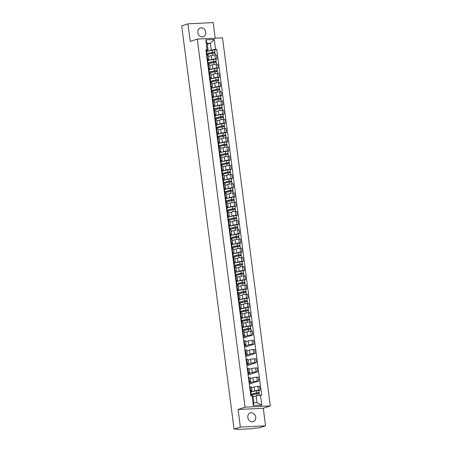 <?xml version="1.0" encoding="UTF-8"?>
<svg xmlns="http://www.w3.org/2000/svg" width="452" height="452" viewBox="0 0 452 452"><rect width="100%" height="100%" fill="white"/><g stroke="black" fill="none" stroke-linecap="round" stroke-linejoin="round"><path stroke-width="0.68" d="M197.829 32.555A4.678 3.898 71.7 0 0 203.236 36.804A4.678 3.898 71.7 0 0 205.7 32.171A4.678 3.898 71.7 0 0 200.298 27.922A4.678 3.898 71.7 0 0 197.829 32.555M247.826 417.495A4.678 3.898 71.7 0 0 253.233 421.744A4.678 3.898 71.7 0 0 255.696 417.111A4.678 3.898 71.7 0 0 250.295 412.862A4.678 3.898 71.7 0 0 247.826 417.495M215.22 38.217L213.191 22.6L187.964 23.832L181.698 25.905L234.068 429.134L240.334 427.067L265.561 425.835L263.279 408.246L270.302 405.924L222.497 37.861L197.27 39.092L245.074 407.162L238.051 409.484L240.334 427.067M265.561 425.835L259.301 427.903L254.832 428.123L252.216 428.705L237.938 429.4L237.334 428.976M187.964 23.832L190.247 41.414L197.27 39.092M237.526 428.965L234.068 429.134M251.662 391.867L254.696 390.867A2.757 0.345 -7.4 0 1 258.465 390.274L260.002 390.2L259.499 386.302L257.962 386.381A2.757 0.345 172.6 0 0 254.188 386.968L251.6 387.827M251.984 390.777L251.476 386.884A2.757 0.345 172.6 0 0 250.188 386.759L250.696 390.652A2.757 0.345 -7.4 0 1 251.984 390.777A2.757 0.345 -7.4 0 1 251.566 391.02L250.713 391.302M250.696 390.652L250.165 390.681M258.894 390.562L260.002 390.2M250.188 386.759L249.662 386.782M249.182 383.087L253.499 381.663A2.757 0.345 -7.4 0 1 257.267 381.07L258.81 380.991L258.301 377.098L256.764 377.177A2.757 0.345 172.6 0 0 252.996 377.765L250.402 378.623M248.973 381.477L249.498 381.448A2.757 0.345 -7.4 0 1 250.787 381.573A2.757 0.345 -7.4 0 1 250.374 381.816L249.069 382.245M249.318 384.132L258.81 380.991M250.787 381.573L250.278 377.68A2.757 0.345 172.6 0 0 248.995 377.556L248.464 377.578M247.984 373.883L252.306 372.454A2.757 0.345 -7.4 0 1 256.075 371.866L257.612 371.787L257.109 367.894L255.566 367.968A2.757 0.345 172.6 0 0 251.798 368.561L249.21 369.42M247.775 372.267L248.306 372.245A2.757 0.345 -7.4 0 1 249.589 372.369A2.757 0.345 -7.4 0 1 249.176 372.612L247.877 373.041M248.12 374.928L257.612 371.787M249.589 372.369L249.086 368.47A2.757 0.345 172.6 0 0 247.798 368.352L247.272 368.374M246.792 364.679L251.109 363.25A2.757 0.345 -7.4 0 1 254.877 362.662L256.42 362.583L255.911 358.69L254.374 358.764A2.757 0.345 172.6 0 0 250.606 359.357L248.012 360.216M246.583 363.063L247.108 363.041A2.757 0.345 -7.4 0 1 248.397 363.165A2.757 0.345 -7.4 0 1 247.978 363.402L246.679 363.837M246.928 365.724L256.42 362.583M248.397 363.165L247.888 359.267A2.757 0.345 172.6 0 0 246.6 359.142L246.074 359.171M245.594 355.475L249.916 354.046A2.757 0.345 -7.4 0 1 253.685 353.453L255.222 353.379L254.719 349.486L253.176 349.56A2.757 0.345 172.6 0 0 249.408 350.153L246.815 351.012M245.385 353.859L245.911 353.837A2.757 0.345 -7.4 0 1 247.199 353.956A2.757 0.345 -7.4 0 1 246.786 354.198L245.487 354.628M245.73 356.521L255.222 353.379M247.199 353.956L246.696 350.063A2.757 0.345 172.6 0 0 245.408 349.938L244.882 349.967M244.402 346.272L248.719 344.842A2.757 0.345 -7.4 0 1 252.487 344.249L254.03 344.175L253.521 340.283L251.984 340.356A2.757 0.345 172.6 0 0 248.21 340.949L245.622 341.808M244.187 344.656L244.718 344.627A2.757 0.345 -7.4 0 1 246.007 344.752A2.757 0.345 -7.4 0 1 245.589 344.995L244.289 345.424M244.538 347.317L254.03 344.175M246.007 344.752L245.498 340.859A2.757 0.345 172.6 0 0 244.21 340.735L243.684 340.763M243.204 337.068L247.521 335.638A2.757 0.345 -7.4 0 1 251.295 335.045L252.832 334.972L252.323 331.079L250.787 331.152A2.757 0.345 172.6 0 0 247.018 331.745L244.69 332.514M242.995 335.452L243.521 335.424A2.757 0.345 -7.4 0 1 244.809 335.548A2.757 0.345 -7.4 0 1 244.396 335.791L243.097 336.22M243.34 338.107L252.832 334.972M244.809 335.548L244.306 331.655A2.757 0.345 172.6 0 0 243.018 331.531L242.487 331.559M243.295 327.434L246.329 326.434A2.757 0.345 -7.4 0 1 250.097 325.841L251.634 325.768L251.131 321.869L249.589 321.948A2.757 0.345 172.6 0 0 245.82 322.542L243.232 323.395M241.797 326.248L242.328 326.22A2.757 0.345 -7.4 0 1 243.611 326.344A2.757 0.345 -7.4 0 1 243.199 326.587L241.899 327.016M250.527 326.129L251.634 325.768M243.611 326.344L243.108 322.451A2.757 0.345 172.6 0 0 241.82 322.327L241.295 322.349M242.097 318.231L245.131 317.231A2.757 0.345 -7.4 0 1 248.899 316.637L250.442 316.564L249.933 312.665L248.397 312.744A2.757 0.345 172.6 0 0 244.628 313.332L242.035 314.191M240.605 317.044L241.131 317.016A2.757 0.345 -7.4 0 1 242.419 317.14A2.757 0.345 -7.4 0 1 242.006 317.383L241.153 317.666M249.334 316.925L250.442 316.564M242.419 317.14L241.91 313.247A2.757 0.345 172.6 0 0 240.628 313.123L240.097 313.146M240.899 309.027L243.939 308.027A2.757 0.345 -7.4 0 1 247.707 307.433L249.244 307.354L248.741 303.462L247.199 303.535A2.757 0.345 172.6 0 0 243.43 304.128L240.843 304.987M239.407 307.835L239.933 307.812A2.757 0.345 -7.4 0 1 241.221 307.936A2.757 0.345 -7.4 0 1 240.809 308.179L239.955 308.456M248.137 307.722L249.244 307.354M241.221 307.936L240.718 304.043A2.757 0.345 172.6 0 0 239.43 303.919L238.905 303.942M239.707 299.823L242.741 298.817A2.757 0.345 -7.4 0 1 246.509 298.23L248.052 298.151L247.543 294.258L246.007 294.331A2.757 0.345 172.6 0 0 242.238 294.924L239.645 295.783M238.215 298.631L238.741 298.608A2.757 0.345 -7.4 0 1 240.029 298.732A2.757 0.345 -7.4 0 1 239.611 298.97L238.763 299.252M246.945 298.518L248.052 298.151M240.029 298.732L239.52 294.834A2.757 0.345 172.6 0 0 238.232 294.715L237.707 294.738M238.509 290.619L241.543 289.613A2.757 0.345 -7.4 0 1 245.317 289.02L246.854 288.947L246.346 285.054L244.809 285.127A2.757 0.345 172.6 0 0 241.04 285.72L238.712 286.489M237.017 289.427L237.543 289.404A2.757 0.345 -7.4 0 1 238.831 289.529A2.757 0.345 -7.4 0 1 238.419 289.766L237.566 290.048M245.747 289.314L246.854 288.947M238.831 289.529L238.328 285.63A2.757 0.345 172.6 0 0 237.04 285.506L236.509 285.534M237.317 281.415L240.351 280.409A2.757 0.345 -7.4 0 1 244.12 279.816L245.656 279.743L245.153 275.85L243.617 275.923A2.757 0.345 172.6 0 0 239.842 276.517L237.255 277.375M235.82 280.223L236.351 280.195A2.757 0.345 -7.4 0 1 237.639 280.319A2.757 0.345 -7.4 0 1 237.221 280.562L236.368 280.845M244.549 280.11L245.656 279.743M237.639 280.319L237.13 276.426A2.757 0.345 172.6 0 0 235.842 276.302L235.317 276.33M236.119 272.211L239.153 271.206A2.757 0.345 -7.4 0 1 242.922 270.612L244.464 270.539L243.956 266.646L242.419 266.72A2.757 0.345 172.6 0 0 238.65 267.313L236.057 268.166M234.628 271.019L235.153 270.991A2.757 0.345 -7.4 0 1 236.441 271.115A2.757 0.345 -7.4 0 1 236.029 271.358L235.176 271.641M243.357 270.906L244.464 270.539M236.441 271.115L235.933 267.222A2.757 0.345 172.6 0 0 234.65 267.098L234.119 267.126M234.921 263.007L237.961 262.002A2.757 0.345 -7.4 0 1 241.73 261.409L243.266 261.335L242.764 257.437L241.221 257.516A2.757 0.345 172.6 0 0 237.453 258.109L234.865 258.962M233.43 261.815L233.961 261.787A2.757 0.345 -7.4 0 1 235.243 261.911A2.757 0.345 -7.4 0 1 234.831 262.154L233.978 262.437M242.159 261.702L243.266 261.335M235.243 261.911L234.741 258.019A2.757 0.345 172.6 0 0 233.452 257.894L232.927 257.922M233.729 253.798L236.763 252.798A2.757 0.345 -7.4 0 1 240.532 252.205L242.074 252.131L241.566 248.233L240.029 248.312A2.757 0.345 172.6 0 0 236.26 248.905L233.667 249.758M232.238 252.611L232.763 252.583A2.757 0.345 -7.4 0 1 234.051 252.708A2.757 0.345 -7.4 0 1 233.633 252.95L232.786 253.233M240.967 252.493L242.074 252.131M234.051 252.708L233.543 248.815A2.757 0.345 172.6 0 0 232.255 248.69L231.729 248.713M232.531 244.594L235.571 243.594A2.757 0.345 -7.4 0 1 239.34 243.001L240.876 242.922L240.374 239.029L238.831 239.108A2.757 0.345 172.6 0 0 235.063 239.696L232.469 240.554M231.04 243.408L231.565 243.379A2.757 0.345 -7.4 0 1 232.853 243.504A2.757 0.345 -7.4 0 1 232.441 243.747L231.588 244.029M239.769 243.289L240.876 242.922M232.853 243.504L232.351 239.611A2.757 0.345 172.6 0 0 231.062 239.487L230.531 239.509M231.339 235.39L234.373 234.385A2.757 0.345 -7.4 0 1 238.142 233.797L239.679 233.718L239.176 229.825L237.639 229.898A2.757 0.345 172.6 0 0 233.865 230.492L231.543 231.26M229.842 234.198L230.373 234.176A2.757 0.345 -7.4 0 1 231.661 234.3A2.757 0.345 -7.4 0 1 231.243 234.543L230.39 234.82M238.577 234.085L239.679 233.718M231.661 234.3L231.153 230.401A2.757 0.345 172.6 0 0 229.865 230.283L229.339 230.305M230.141 226.186L233.175 225.181A2.757 0.345 -7.4 0 1 236.95 224.593L238.486 224.514L237.978 220.621L236.441 220.695A2.757 0.345 172.6 0 0 232.673 221.288L230.079 222.147M228.65 224.994L229.175 224.972A2.757 0.345 -7.4 0 1 230.463 225.096A2.757 0.345 -7.4 0 1 230.051 225.333L229.198 225.616M237.379 224.881L238.486 224.514M230.463 225.096L229.955 221.197A2.757 0.345 172.6 0 0 228.672 221.073L228.141 221.101M228.949 216.983L231.983 215.977A2.757 0.345 -7.4 0 1 235.752 215.384L237.289 215.31L236.786 211.417L235.243 211.491A2.757 0.345 172.6 0 0 231.475 212.084L228.887 212.943M227.452 215.79L227.983 215.768A2.757 0.345 -7.4 0 1 229.266 215.886A2.757 0.345 -7.4 0 1 228.853 216.129L228 216.412M236.181 215.677L237.289 215.31M229.266 215.886L228.763 211.994A2.757 0.345 172.6 0 0 227.475 211.869L226.949 211.898M227.751 207.779L230.786 206.773A2.757 0.345 -7.4 0 1 234.554 206.18L236.097 206.106L235.588 202.213L234.051 202.287A2.757 0.345 172.6 0 0 230.283 202.88L227.689 203.739M226.26 206.587L226.785 206.558A2.757 0.345 -7.4 0 1 228.074 206.683A2.757 0.345 -7.4 0 1 227.655 206.926L226.808 207.208M234.989 206.474L236.097 206.106M228.074 206.683L227.565 202.79A2.757 0.345 172.6 0 0 226.277 202.665L225.751 202.694M226.554 198.575L229.593 197.569A2.757 0.345 -7.4 0 1 233.362 196.976L234.899 196.902L234.396 193.01L232.853 193.083A2.757 0.345 172.6 0 0 229.085 193.676L226.492 194.529M225.062 197.383L225.588 197.355A2.757 0.345 -7.4 0 1 226.876 197.479A2.757 0.345 -7.4 0 1 226.463 197.722L225.61 198.004M233.791 197.27L234.899 196.902M226.876 197.479L226.373 193.586A2.757 0.345 172.6 0 0 225.085 193.462L224.559 193.49M225.362 189.371L228.396 188.365A2.757 0.345 -7.4 0 1 232.164 187.772L233.707 187.699L233.198 183.8L231.661 183.879A2.757 0.345 172.6 0 0 227.893 184.472L225.299 185.326M223.864 188.179L224.395 188.151A2.757 0.345 -7.4 0 1 225.684 188.275A2.757 0.345 -7.4 0 1 225.265 188.518L224.418 188.8M232.599 188.066L233.707 187.699M225.684 188.275L225.175 184.382A2.757 0.345 172.6 0 0 223.887 184.258L223.361 184.28M224.164 180.162L227.198 179.161A2.757 0.345 -7.4 0 1 230.972 178.568L232.509 178.495L232 174.596L230.463 174.675A2.757 0.345 172.6 0 0 226.695 175.263L224.367 176.037M222.672 178.975L223.198 178.947A2.757 0.345 -7.4 0 1 224.486 179.071A2.757 0.345 -7.4 0 1 224.073 179.314L223.22 179.597M231.401 178.856L232.509 178.495M224.486 179.071L223.983 175.178A2.757 0.345 172.6 0 0 222.695 175.054L222.164 175.077M222.972 170.958L226.006 169.958A2.757 0.345 -7.4 0 1 229.774 169.364L231.311 169.285L230.808 165.392L229.266 165.466A2.757 0.345 172.6 0 0 225.497 166.059L222.909 166.918M221.474 169.766L222.005 169.743A2.757 0.345 -7.4 0 1 223.288 169.867A2.757 0.345 -7.4 0 1 222.876 170.11L222.022 170.387M230.204 169.653L231.311 169.285M223.288 169.867L222.785 165.974A2.757 0.345 172.6 0 0 221.497 165.85L220.971 165.873M221.774 161.754L224.808 160.748A2.757 0.345 -7.4 0 1 228.576 160.161L230.119 160.081L229.61 156.189L228.074 156.262A2.757 0.345 172.6 0 0 224.305 156.855L221.712 157.714M220.282 160.562L220.808 160.539A2.757 0.345 -7.4 0 1 222.096 160.663A2.757 0.345 -7.4 0 1 221.683 160.901L220.83 161.183M229.011 160.449L230.119 160.081M222.096 160.663L221.587 156.765A2.757 0.345 172.6 0 0 220.305 156.646L219.774 156.669M220.576 152.55L223.616 151.544A2.757 0.345 -7.4 0 1 227.384 150.951L228.921 150.878L228.418 146.985L226.876 147.058A2.757 0.345 172.6 0 0 223.107 147.651L220.519 148.51M219.084 151.358L219.61 151.335A2.757 0.345 -7.4 0 1 220.898 151.46A2.757 0.345 -7.4 0 1 220.486 151.697L219.632 151.979M227.814 151.245L228.921 150.878M220.898 151.46L220.395 147.561A2.757 0.345 172.6 0 0 219.107 147.437L218.582 147.465M219.384 143.346L222.418 142.34A2.757 0.345 -7.4 0 1 226.186 141.747L227.729 141.674L227.22 137.781L225.684 137.854A2.757 0.345 172.6 0 0 221.915 138.448L219.322 139.306M217.892 142.154L218.418 142.131A2.757 0.345 -7.4 0 1 219.706 142.25A2.757 0.345 -7.4 0 1 219.288 142.493L218.44 142.775M226.621 142.041L227.729 141.674M219.706 142.25L219.197 138.357A2.757 0.345 172.6 0 0 217.909 138.233L217.384 138.261M218.186 134.142L221.22 133.137A2.757 0.345 -7.4 0 1 224.994 132.543L226.531 132.47L226.023 128.577L224.486 128.65A2.757 0.345 172.6 0 0 220.717 129.244L218.389 130.012M216.694 132.95L217.22 132.922A2.757 0.345 -7.4 0 1 218.508 133.046A2.757 0.345 -7.4 0 1 218.096 133.289L217.242 133.572M225.424 132.837L226.531 132.47M218.508 133.046L218.005 129.153A2.757 0.345 172.6 0 0 216.717 129.029L216.186 129.057M216.994 124.938L220.028 123.933A2.757 0.345 -7.4 0 1 223.796 123.34L225.333 123.266L224.83 119.373L223.294 119.447A2.757 0.345 172.6 0 0 219.519 120.04L217.197 120.808M215.497 123.746L216.028 123.718A2.757 0.345 -7.4 0 1 217.316 123.842A2.757 0.345 -7.4 0 1 216.898 124.085L216.045 124.368M224.226 123.633L225.333 123.266M217.316 123.842L216.807 119.95A2.757 0.345 172.6 0 0 215.519 119.825L214.994 119.853M215.796 115.729L218.83 114.729A2.757 0.345 -7.4 0 1 222.599 114.136L224.141 114.062L223.633 110.164L222.096 110.243A2.757 0.345 172.6 0 0 218.327 110.836L215.734 111.689M214.304 114.542L214.83 114.514A2.757 0.345 -7.4 0 1 216.118 114.638A2.757 0.345 -7.4 0 1 215.706 114.881L214.853 115.164M223.034 114.424L224.141 114.062M216.118 114.638L215.61 110.746A2.757 0.345 172.6 0 0 214.327 110.621L213.796 110.644M214.604 106.525L217.638 105.525A2.757 0.345 -7.4 0 1 221.407 104.932L222.943 104.858L222.44 100.96L220.898 101.039A2.757 0.345 172.6 0 0 217.129 101.627L214.542 102.485M213.107 105.339L213.638 105.31A2.757 0.345 -7.4 0 1 214.92 105.435A2.757 0.345 -7.4 0 1 214.508 105.678L213.655 105.96M221.836 105.22L222.943 104.858M214.92 105.435L214.417 101.542A2.757 0.345 172.6 0 0 213.129 101.417L212.604 101.44M213.406 97.321L216.44 96.321A2.757 0.345 -7.4 0 1 220.209 95.728L221.751 95.649L221.243 91.756L219.706 91.829A2.757 0.345 172.6 0 0 215.937 92.423L213.344 93.281M211.915 96.129L212.44 96.106A2.757 0.345 -7.4 0 1 213.728 96.231A2.757 0.345 -7.4 0 1 213.31 96.474L212.463 96.751M220.644 96.016L221.751 95.649M213.728 96.231L213.22 92.338A2.757 0.345 172.6 0 0 211.931 92.214L211.406 92.236M212.208 88.117L215.248 87.112A2.757 0.345 -7.4 0 1 219.017 86.524L220.553 86.445L220.051 82.552L218.508 82.626A2.757 0.345 172.6 0 0 214.74 83.219L212.146 84.078M210.717 86.925L211.242 86.903A2.757 0.345 -7.4 0 1 212.53 87.027A2.757 0.345 -7.4 0 1 212.118 87.264L211.265 87.547M219.446 86.812L220.553 86.445M212.53 87.027L212.028 83.128A2.757 0.345 172.6 0 0 210.739 83.004L210.208 83.032M211.016 78.914L214.05 77.908A2.757 0.345 -7.4 0 1 217.819 77.315L219.356 77.241L218.853 73.348L217.316 73.422A2.757 0.345 172.6 0 0 213.542 74.015L211.22 74.783M209.519 77.721L210.05 77.699A2.757 0.345 -7.4 0 1 211.338 77.817A2.757 0.345 -7.4 0 1 210.92 78.06L210.073 78.343M218.254 77.608L219.356 77.241M211.338 77.817L210.83 73.925A2.757 0.345 172.6 0 0 209.542 73.8L209.016 73.829M209.818 69.71L212.852 68.704A2.757 0.345 -7.4 0 1 216.627 68.111L218.163 68.037L217.655 64.144L216.118 64.218A2.757 0.345 172.6 0 0 212.35 64.811L209.756 65.67M208.327 68.518L208.852 68.489A2.757 0.345 -7.4 0 1 210.14 68.614A2.757 0.345 -7.4 0 1 209.728 68.857L208.875 69.139M217.056 68.405L218.163 68.037M210.14 68.614L209.638 64.721A2.757 0.345 172.6 0 0 208.349 64.596L207.818 64.625M208.626 60.506L211.66 59.5A2.757 0.345 -7.4 0 1 215.429 58.907L216.966 58.833L216.463 54.941L214.92 55.014A2.757 0.345 172.6 0 0 211.152 55.607L208.564 56.46M207.129 59.314L207.66 59.285A2.757 0.345 -7.4 0 1 208.943 59.41A2.757 0.345 -7.4 0 1 208.53 59.653L207.677 59.935M215.858 59.201L216.966 58.833M208.943 59.41L208.44 55.517A2.757 0.345 172.6 0 0 207.152 55.393L206.626 55.421M256.143 395.924L260.482 395.246L261.77 405.156L253.295 405.568L252.007 395.658L253.013 396.076L253.894 402.862L257.024 402.709L256.143 395.924L253.12 396.924M207.321 44.256L210.338 43.262L207.208 43.415L208.089 50.2L205.897 49.833L250.82 395.715L252.007 395.658M207.084 49.776L205.796 39.866L214.276 39.448L215.564 49.364L211.22 50.048L210.338 43.262L214.276 39.448M260.482 395.246L261.668 395.184L216.745 49.308L215.564 49.364M270.302 405.924L245.074 407.162M263.279 408.246L238.051 409.484M207.428 51.302L211.22 50.048M208.089 50.2L206.485 50.731M214.666 49.997L216.745 49.308M261.77 405.156L257.024 402.709M253.295 405.568L253.894 402.862M207.208 43.415L205.796 39.866M250.51 393.319L250.945 393.054L250.464 392.974M250.606 390.991L250.188 390.856M251.013 394.121L250.594 393.98M251.222 395.201L256.804 393.839L259.295 393.652L259.527 395.393M251.114 394.347A2.819 0.35 -7.4 0 1 251.594 394.212L257.199 392.839L258.397 392.748L258.391 393.596M251.092 394.2L256.674 392.833L259.165 392.647L259.047 393.585M250.815 392.076L256.397 390.709L258.894 390.528L259.165 392.647M258.273 392.715L258.945 392.782M240.944 319.683L241.379 319.417L240.905 319.338M241.04 317.355L240.628 317.214M241.447 320.485L241.035 320.344M239.752 310.479L240.181 310.208L239.707 310.134M239.848 308.151L239.43 308.01M240.249 311.275L239.837 311.14M238.554 301.275L238.989 301.004L238.509 300.93M238.65 298.947L238.238 298.806M239.057 302.072L238.639 301.936M237.362 292.071L237.792 291.8L237.317 291.726M237.453 289.743L237.04 289.602M237.859 292.868L237.447 292.732M236.164 282.867L236.599 282.596L236.119 282.523M236.26 280.539L235.842 280.398M236.667 283.664L236.249 283.523M234.967 273.658L235.402 273.392L234.927 273.319M235.063 271.33L234.65 271.194M235.469 274.46L235.057 274.319M233.774 264.454L234.209 264.188L233.729 264.115M233.87 262.126L233.452 261.99M234.272 265.256L233.859 265.115M232.577 255.25L233.012 254.984L232.531 254.905M232.673 252.922L232.26 252.787M233.079 256.052L232.661 255.911M231.384 246.046L231.814 245.775L231.339 245.702M231.475 243.718L231.062 243.577M231.882 246.848L231.469 246.707M230.187 236.842L230.622 236.571L230.141 236.498M230.283 234.515L229.865 234.373M230.689 237.639L230.271 237.503M228.994 227.638L229.424 227.367L228.949 227.294M229.085 225.311L228.672 225.169M229.492 228.435L229.079 228.3M227.797 218.435L228.232 218.163L227.751 218.09M227.893 216.107L227.475 215.966M228.3 219.231L227.881 219.096M226.599 209.231L227.034 208.96L226.554 208.886M226.695 206.903L226.282 206.762M227.102 210.027L226.689 209.886M225.407 200.021L225.836 199.756L225.362 199.682M225.503 197.693L225.085 197.558M225.904 200.824L225.492 200.682M224.209 190.817L224.644 190.552L224.164 190.478M224.305 188.49L223.887 188.354M224.712 191.62L224.294 191.478M223.017 181.614L223.446 181.348L222.972 181.269M223.107 179.286L222.695 179.145M223.514 182.416L223.102 182.275M221.819 172.41L222.254 172.139L221.774 172.065M221.915 170.082L221.497 169.941M222.322 173.206L221.904 173.071M220.621 163.206L221.056 162.935L220.582 162.861M220.717 160.878L220.305 160.737M221.124 164.003L220.712 163.867M219.429 154.002L219.858 153.731L219.384 153.657M219.525 151.674L219.107 151.533M219.926 154.799L219.514 154.663M218.231 144.798L218.666 144.527L218.186 144.454M218.327 142.47L217.915 142.329M218.734 145.595L218.316 145.454M217.039 135.589L217.468 135.323L216.994 135.25M217.129 133.261L216.717 133.125M217.536 136.391L217.124 136.25M215.841 126.385L216.276 126.119L215.796 126.046M215.937 124.057L215.519 123.921M216.344 127.187L215.926 127.046M214.643 117.181L215.079 116.915L214.604 116.842M214.74 114.853L214.327 114.718M215.146 117.983L214.734 117.842M213.451 107.977L213.886 107.712L213.406 107.632M213.547 105.649L213.129 105.508M213.954 108.779L213.536 108.638M212.254 98.773L212.689 98.502L212.208 98.429M212.35 96.445L211.937 96.304M212.756 99.57L212.338 99.434M211.061 89.569L211.491 89.298L211.016 89.225M211.152 87.242L210.739 87.1M211.559 90.366L211.146 90.23M209.864 80.366L210.299 80.094L209.818 80.021M209.96 78.038L209.542 77.897M210.366 81.162L209.948 81.027M208.671 71.162L209.101 70.891L208.626 70.817M208.762 68.834L208.349 68.693M209.169 71.958L208.756 71.817M242.402 330.892A3.599 0.446 -7.4 0 1 242.831 330.779L248.436 329.406L250.928 329.22L251.176 331.13M242.464 330.028L242.492 330.248A2.819 0.35 -7.4 0 1 242.328 330.158A2.819 0.35 -7.4 0 1 243.227 329.779L248.826 328.406L250.024 328.316L250.018 329.169M242.272 329.887A3.599 0.446 -7.4 0 1 242.701 329.774L248.301 328.401L250.798 328.22L250.679 329.152M241.995 327.762A3.599 0.446 -7.4 0 1 242.425 327.649L248.029 326.276L250.521 326.095L250.798 328.22M249.905 328.282L250.572 328.35M241.662 321.564L247.238 320.202L249.736 320.016L249.984 321.926M241.549 320.711A2.819 0.35 -7.4 0 1 242.029 320.575L247.634 319.202L248.832 319.112L248.826 319.959M241.526 320.564L247.108 319.197L249.606 319.01L249.481 319.948M241.255 318.44L246.832 317.072L249.329 316.886L249.606 319.01M248.713 319.078L249.38 319.146M240.464 312.36L246.041 310.993L248.538 310.812L248.786 312.722M240.351 311.507A2.819 0.35 -7.4 0 1 240.837 311.371L246.436 309.999L247.634 309.908L247.628 310.756M240.334 311.36L245.911 309.993L248.408 309.806L248.289 310.744M240.057 309.236L245.634 307.868L248.131 307.682L248.408 309.806M247.515 309.874L248.182 309.942M239.266 303.156L244.848 301.789L247.346 301.608L247.594 303.518M239.159 302.303A2.819 0.35 -7.4 0 1 239.639 302.162L245.244 300.795L246.442 300.704L246.436 301.552M239.136 302.156L244.718 300.789L247.216 300.603L247.091 301.535M238.859 300.032L244.442 298.665L246.939 298.478L247.216 300.603M246.317 300.67L246.99 300.733M238.074 293.953L243.651 292.585L246.148 292.404L246.397 294.314M237.961 293.094A2.819 0.35 -7.4 0 1 238.447 292.958L244.046 291.585L245.244 291.5L245.238 292.348M237.944 292.952L243.521 291.585L246.018 291.399L245.899 292.331M237.667 290.828L243.244 289.461L245.741 289.274L246.018 291.399M245.125 291.467L245.792 291.529M236.876 284.749L242.458 283.381L244.95 283.195L245.199 285.11M236.763 283.89A2.819 0.35 -7.4 0 1 237.249 283.754L242.848 282.381L244.052 282.297L244.04 283.144M236.746 283.743L242.328 282.376L244.82 282.195L244.701 283.127M236.469 281.619L242.052 280.257L244.549 280.07L244.82 282.195M243.927 282.263L244.6 282.325M235.684 275.545L241.261 274.178L243.758 273.991L244.007 275.906M235.571 274.686A2.819 0.35 -7.4 0 1 236.057 274.55L241.656 273.177L242.854 273.093L242.848 273.94M235.554 274.539L241.131 273.172L243.628 272.991L243.504 273.923M235.277 272.415L240.854 271.047L243.351 270.867L243.628 272.991M242.735 273.059L243.402 273.121M234.486 266.341L240.063 264.974L242.56 264.787L242.809 266.703M234.373 265.482A2.819 0.35 -7.4 0 1 234.859 265.347L240.458 263.974L241.656 263.883L241.65 264.736M234.356 265.335L239.933 263.968L242.43 263.787L242.312 264.719M234.079 263.211L239.662 261.844L242.153 261.663L242.43 263.787M241.537 263.855L242.204 263.917M233.288 257.137L238.871 255.77L241.368 255.583L241.617 257.493M233.181 256.278A2.819 0.35 -7.4 0 1 233.661 256.143L239.266 254.77L240.464 254.679L240.458 255.527M233.159 256.131L238.741 254.764L241.238 254.583L241.114 255.516M232.887 254.007L238.464 252.64L240.961 252.459L241.238 254.583M240.34 254.645L241.012 254.713M232.096 247.928L237.673 246.56L240.17 246.38L240.419 248.289M231.983 247.074A2.819 0.35 -7.4 0 1 232.469 246.939L238.068 245.566L239.266 245.476L239.261 246.323M231.966 246.928L237.543 245.56L240.04 245.374L239.922 246.312M231.69 244.803L237.266 243.436L239.763 243.249L240.04 245.374M239.148 245.442L239.814 245.509M230.899 238.724L236.481 237.356L238.978 237.176L239.221 239.085M230.791 237.871A2.819 0.35 -7.4 0 1 231.271 237.735L236.876 236.362L238.074 236.272L238.068 237.119M230.769 237.724L236.351 236.356L238.842 236.17L238.724 237.102M230.492 235.599L236.074 234.232L238.571 234.046L238.842 236.17M237.95 236.238L238.622 236.306M229.706 229.52L235.283 228.153L237.78 227.972L238.029 229.882M229.593 228.667A2.819 0.35 -7.4 0 1 230.079 228.526L235.678 227.158L236.876 227.068L236.871 227.915M229.576 228.52L235.153 227.153L237.65 226.966L237.526 227.898M229.3 226.395L234.876 225.028L237.373 224.842L237.65 226.966M236.758 227.034L237.424 227.096M228.509 220.316L234.085 218.949L236.582 218.768L236.831 220.678M228.396 219.457A2.819 0.35 -7.4 0 1 228.881 219.322L234.481 217.949L235.678 217.864L235.673 218.712M228.379 219.31L233.955 217.949L236.452 217.762L236.334 218.695M228.102 217.192L233.684 215.824L236.176 215.638L236.452 217.762M235.56 217.83L236.226 217.892M227.311 211.112L232.893 209.745L235.39 209.558L235.639 211.474M227.203 210.253A2.819 0.35 -7.4 0 1 227.684 210.118L233.288 208.745L234.486 208.66L234.481 209.508M227.181 210.107L232.763 208.739L235.26 208.558L235.136 209.491M226.91 207.982L232.486 206.615L234.983 206.434L235.26 208.558M234.368 208.626L235.034 208.688M226.119 201.908L231.695 200.541L234.192 200.355L234.441 202.27M226.006 201.05A2.819 0.35 -7.4 0 1 226.492 200.914L232.091 199.541L233.288 199.451L233.283 200.304M225.989 200.903L231.565 199.535L234.063 199.355L233.944 200.287M225.712 198.778L231.288 197.411L233.786 197.23L234.063 199.355M233.17 199.422L233.837 199.485M224.921 192.705L230.503 191.337L233 191.151L233.249 193.06M224.813 191.846A2.819 0.35 -7.4 0 1 225.294 191.71L230.899 190.337L232.096 190.247L232.091 191.1M224.791 191.699L230.373 190.332L232.87 190.151L232.746 191.083M224.514 189.574L230.096 188.207L232.594 188.026L232.87 190.151M231.972 190.213L232.644 190.281M223.729 183.495L229.305 182.133L231.803 181.947L232.051 183.857M223.616 182.642A2.819 0.35 -7.4 0 1 224.102 182.506L229.701 181.133L230.899 181.043L230.893 181.89M223.599 182.495L229.175 181.128L231.673 180.941L231.554 181.879M223.322 180.371L228.898 179.003L231.396 178.822L231.673 180.941M230.78 181.009L231.447 181.077M222.531 174.291L228.113 172.924L230.605 172.743L230.853 174.653M222.418 173.438A2.819 0.35 -7.4 0 1 222.904 173.302L228.503 171.929L229.706 171.839L229.695 172.687M222.401 173.291L227.977 171.924L230.475 171.737L230.356 172.675M222.124 171.167L227.706 169.799L230.204 169.613L230.475 171.737M229.582 171.805L230.249 171.873M221.339 165.087L226.915 163.72L229.413 163.539L229.661 165.449M221.226 164.234A2.819 0.35 -7.4 0 1 221.712 164.093L227.311 162.726L228.509 162.635L228.503 163.483M221.203 164.087L226.785 162.72L229.283 162.534L229.158 163.466M220.932 161.963L226.508 160.596L229.006 160.409L229.283 162.534M228.39 162.601L229.057 162.663M220.141 155.883L225.717 154.516L228.215 154.335L228.463 156.245M220.028 155.025A2.819 0.35 -7.4 0 1 220.514 154.889L226.113 153.516L227.311 153.431L227.305 154.279M220.011 154.883L225.588 153.516L228.085 153.33L227.966 154.262M219.734 152.759L225.311 151.392L227.808 151.205L228.085 153.33M227.192 153.397L227.859 153.46M218.943 146.68L224.525 145.312L227.023 145.126L227.271 147.041M218.836 145.821A2.819 0.35 -7.4 0 1 219.316 145.685L224.921 144.312L226.119 144.228L226.113 145.075M218.813 145.674L224.395 144.312L226.893 144.126L226.768 145.058M218.536 143.55L224.119 142.188L226.616 142.001L226.893 144.126M225.994 144.194L226.667 144.256M217.751 137.476L223.328 136.108L225.825 135.922L226.073 137.837M217.638 136.617A2.819 0.35 -7.4 0 1 218.124 136.481L223.723 135.108L224.921 135.024L224.915 135.871M217.621 136.47L223.198 135.103L225.695 134.922L225.576 135.854M217.344 134.346L222.921 132.978L225.418 132.798L225.695 134.922M224.802 134.99L225.469 135.052M216.553 128.272L222.135 126.905L224.627 126.718L224.876 128.634M216.44 127.413A2.819 0.35 -7.4 0 1 216.926 127.278L222.525 125.905L223.729 125.814L223.717 126.667M216.423 127.266L222.005 125.899L224.497 125.718L224.378 126.65M216.146 125.142L221.729 123.775L224.226 123.594L224.497 125.718M223.604 125.786L224.277 125.848M215.361 119.068L220.938 117.701L223.435 117.514L223.683 119.424M215.248 118.209A2.819 0.35 -7.4 0 1 215.734 118.074L221.333 116.701L222.531 116.61L222.525 117.458M215.231 118.062L220.808 116.695L223.305 116.514L223.181 117.447M214.954 115.938L220.531 114.571L223.028 114.39L223.305 116.514M222.412 116.576L223.079 116.644M214.163 109.859L219.74 108.497L222.237 108.31L222.486 110.22M214.05 109.005A2.819 0.35 -7.4 0 1 214.536 108.87L220.135 107.497L221.333 107.406L221.327 108.254M214.033 108.859L219.61 107.491L222.107 107.305L221.988 108.243M213.756 106.734L219.339 105.367L221.83 105.18L222.107 107.305M221.214 107.373L221.881 107.44M212.965 100.655L218.548 99.287L221.045 99.107L221.294 101.016M212.858 99.802A2.819 0.35 -7.4 0 1 213.338 99.666L218.943 98.293L220.141 98.203L220.135 99.05M212.835 99.655L218.418 98.287L220.915 98.101L220.791 99.033M212.564 97.53L218.141 96.163L220.638 95.977L220.915 98.101M220.017 98.169L220.689 98.237M211.773 91.451L217.35 90.084L219.847 89.903L220.096 91.812M211.66 90.598A2.819 0.35 -7.4 0 1 212.146 90.456L217.745 89.089L218.943 88.999L218.937 89.846M211.643 90.451L217.22 89.084L219.717 88.897L219.599 89.829M211.367 88.326L216.943 86.959L219.44 86.773L219.717 88.897M218.824 88.965L219.491 89.027M210.575 82.247L216.158 80.88L218.655 80.699L218.898 82.609M210.468 81.388A2.819 0.35 -7.4 0 1 210.948 81.253L216.553 79.88L217.751 79.795L217.745 80.642M210.446 81.241L216.028 79.88L218.519 79.693L218.401 80.625M210.169 79.123L215.751 77.755L218.248 77.569L218.519 79.693M217.627 79.761L218.299 79.823M209.383 73.043L214.96 71.676L217.457 71.489L217.706 73.405M209.27 72.184A2.819 0.35 -7.4 0 1 209.756 72.049L215.355 70.676L216.553 70.591L216.548 71.439M209.253 72.037L214.83 70.67L217.327 70.489L217.203 71.422M208.977 69.913L214.553 68.546L217.05 68.365L217.327 70.489M216.435 70.557L217.101 70.619M207.474 61.952L207.909 61.687L207.428 61.613M207.57 59.624L207.152 59.489M207.976 62.755L207.558 62.613M208.186 63.839L213.762 62.472L216.259 62.286L216.508 64.201M208.073 62.981A2.819 0.35 -7.4 0 1 208.558 62.845L214.158 61.472L215.355 61.387L215.35 62.235M208.056 62.834L213.632 61.466L216.129 61.286L216.011 62.218M207.779 60.709L213.361 59.342L215.853 59.161L216.129 61.286M215.237 61.353L215.903 61.415M206.276 52.748L206.711 52.483L206.231 52.409M206.372 50.421L205.959 50.285M206.779 53.551L206.366 53.409M206.988 54.635L212.57 53.268L215.067 53.082L215.316 54.997M206.88 53.777A2.819 0.35 -7.4 0 1 207.361 53.641L212.965 52.268L214.163 52.178L214.158 53.031M206.858 53.63L212.44 52.262L214.937 52.082L214.813 53.014M206.587 51.505L212.163 50.138L214.66 49.957L214.937 52.082M214.045 52.144L214.711 52.212M211.152 55.607L211.66 59.5M212.35 64.811L212.852 68.704M213.542 74.015L214.05 77.908M214.74 83.219L215.248 87.112M215.937 92.423L216.44 96.321M217.129 101.627L217.638 105.525M218.327 110.836L218.83 114.729M219.519 120.04L220.028 123.933M220.717 129.244L221.22 133.137M221.915 138.448L222.418 142.34M223.107 147.651L223.616 151.544M224.305 156.855L224.808 160.748M225.497 166.059L226.006 169.958M226.695 175.263L227.198 179.161M227.893 184.472L228.396 188.365M229.085 193.676L229.593 197.569M230.283 202.88L230.786 206.773M231.475 212.084L231.983 215.977M232.673 221.288L233.175 225.181M233.865 230.492L234.373 234.385M235.063 239.696L235.571 243.594M236.26 248.905L236.763 252.798M237.453 258.109L237.961 262.002M238.65 267.313L239.153 271.206M239.842 276.517L240.351 280.409M241.04 285.72L241.543 289.613M242.238 294.924L242.741 298.817M243.43 304.128L243.939 308.027M244.628 313.332L245.131 317.231M245.82 322.542L246.329 326.434M247.018 331.745L247.521 335.638M248.21 340.949L248.719 344.842M249.408 350.153L249.916 354.046M250.606 359.357L251.109 363.25M251.798 368.561L252.306 372.454M252.996 377.765L253.499 381.663M254.188 386.968L254.696 390.867M208.349 64.596L208.852 68.489M209.542 73.8L210.05 77.699M210.739 83.004L211.242 86.903M211.931 92.214L212.44 96.106M213.129 101.417L213.638 105.31M214.327 110.621L214.83 114.514M215.519 119.825L216.028 123.718M216.717 129.029L217.22 132.922M217.909 138.233L218.418 142.131M219.107 147.437L219.61 151.335M220.305 156.646L220.808 160.539M221.497 165.85L222.005 169.743M222.695 175.054L223.198 178.947M223.887 184.258L224.395 188.151M225.085 193.462L225.588 197.355M226.277 202.665L226.785 206.558M227.475 211.869L227.983 215.768M228.672 221.073L229.175 224.972M229.865 230.283L230.373 234.176M231.062 239.487L231.565 243.379M232.255 248.69L232.763 252.583M233.452 257.894L233.961 261.787M234.65 267.098L235.153 270.991M235.842 276.302L236.351 280.195M237.04 285.506L237.543 289.404M238.232 294.715L238.741 298.608M239.43 303.919L239.933 307.812M240.628 313.123L241.131 317.016M241.82 322.327L242.328 326.22M243.018 331.531L243.521 335.424M244.21 340.735L244.718 344.627M245.408 349.938L245.911 353.837M246.6 359.142L247.108 363.041M247.798 368.352L248.306 372.245M248.995 377.556L249.498 381.448M207.152 55.393L207.66 59.285M216.118 64.218L216.627 68.111M217.316 73.422L217.819 77.315M218.508 82.626L219.017 86.524M219.706 91.829L220.209 95.728M220.898 101.039L221.407 104.932M222.096 110.243L222.599 114.136M223.294 119.447L223.796 123.34M224.486 128.65L224.994 132.543M225.684 137.854L226.186 141.747M226.876 147.058L227.384 150.951M228.074 156.262L228.576 160.161M229.266 165.466L229.774 169.364M230.463 174.675L230.972 178.568M231.661 183.879L232.164 187.772M232.853 193.083L233.362 196.976M234.051 202.287L234.554 206.18M235.243 211.491L235.752 215.384M236.441 220.695L236.95 224.593M237.639 229.898L238.142 233.797M238.831 239.108L239.34 243.001M240.029 248.312L240.532 252.205M241.221 257.516L241.73 261.409M242.419 266.72L242.922 270.612M243.617 275.923L244.12 279.816M244.809 285.127L245.317 289.02M246.007 294.331L246.509 298.23M247.199 303.535L247.707 307.433M248.397 312.744L248.899 316.637M249.589 321.948L250.097 325.841M250.787 331.152L251.295 335.045M251.984 340.356L252.487 344.249M253.176 349.56L253.685 353.453M254.374 358.764L254.877 362.662M255.566 367.968L256.075 371.866M256.764 377.177L257.267 381.07M257.962 386.381L258.465 390.274M214.92 55.014L215.429 58.907M256.804 393.839L257.052 395.782M250.928 393.087L251.046 394.025M256.397 390.709L256.674 392.833M242.831 330.779L242.933 331.536M248.436 329.406L248.69 331.378M242.425 327.649L242.701 329.774M248.029 326.276L248.301 328.401M247.238 320.202L247.493 322.174M241.362 319.451L241.481 320.389M246.832 317.072L247.108 319.197M246.041 310.993L246.3 312.97M240.165 310.247L240.289 311.185M245.634 307.868L245.911 309.993M244.848 301.789L245.103 303.761M238.972 301.038L239.091 301.981M244.442 298.665L244.718 300.789M243.651 292.585L243.91 294.557M237.775 291.834L237.899 292.777M243.244 289.461L243.521 291.585M242.458 283.381L242.713 285.353M236.577 282.63L236.701 283.568M242.052 280.257L242.328 282.376M241.261 274.178L241.515 276.149M235.385 273.426L235.503 274.364M240.854 271.047L241.131 273.172M240.063 264.974L240.323 266.946M234.187 264.222L234.311 265.16M239.662 261.844L239.933 263.968M238.871 255.77L239.125 257.742M232.995 255.018L233.113 255.956M238.464 252.64L238.741 254.764M237.673 246.56L237.933 248.538M231.797 245.815L231.921 246.752M237.266 243.436L237.543 245.56M236.481 237.356L236.735 239.328M230.605 236.611L230.723 237.549M236.074 234.232L236.351 236.356M235.283 228.153L235.537 230.124M229.407 227.401L229.531 228.345M234.876 225.028L235.153 227.153M234.085 218.949L234.345 220.921M228.209 218.197L228.333 219.135M233.684 215.824L233.955 217.949M232.893 209.745L233.147 211.717M227.017 208.993L227.136 209.931M232.486 206.615L232.763 208.739M231.695 200.541L231.955 202.513M225.819 199.79L225.943 200.728M231.288 197.411L231.565 199.535M230.503 191.337L230.757 193.309M224.627 190.586L224.746 191.524M230.096 188.207L230.373 190.332M229.305 182.133L229.559 184.105M223.429 181.382L223.554 182.32M228.898 179.003L229.175 181.128M228.113 172.924L228.367 174.901M222.231 172.178L222.356 173.116M227.706 169.799L227.977 171.924M226.915 163.72L227.17 165.692M221.039 162.969L221.158 163.912M226.508 160.596L226.785 162.72M225.717 154.516L225.977 156.488M219.841 153.765L219.966 154.708M225.311 151.392L225.588 153.516M224.525 145.312L224.78 147.284M218.649 144.561L218.768 145.499M224.119 142.188L224.395 144.312M223.328 136.108L223.587 138.08M217.452 135.357L217.576 136.295M222.921 132.978L223.198 135.103M222.135 126.905L222.39 128.876M216.254 126.153L216.378 127.091M221.729 123.775L222.005 125.899M220.938 117.701L221.192 119.673M215.062 116.949L215.18 117.887M220.531 114.571L220.808 116.695M219.74 108.497L220 110.469M213.864 107.745L213.988 108.683M219.339 105.367L219.61 107.491M218.548 99.287L218.802 101.259M212.672 98.542L212.79 99.48M218.141 96.163L218.418 98.287M217.35 90.084L217.61 92.055M211.474 89.332L211.598 90.276M216.943 86.959L217.22 89.084M216.158 80.88L216.412 82.852M210.282 80.128L210.4 81.066M215.751 77.755L216.028 79.88M214.96 71.676L215.214 73.648M209.084 70.924L209.208 71.862M214.553 68.546L214.83 70.67M213.762 62.472L214.022 64.444M207.886 61.721L208.01 62.658M213.361 59.342L213.632 61.466M212.57 53.268L212.824 55.24M206.694 52.517L206.813 53.455M212.163 50.138L212.44 52.262M250.945 393.054L250.668 390.929M251.284 395.692L251.075 394.054M241.379 319.417L241.102 317.293M241.758 322.327L241.509 320.417M240.181 310.208L239.91 308.083M240.56 313.123L240.317 311.213M238.989 301.004L238.712 298.879M239.368 303.919L239.119 302.009M237.792 291.8L237.515 289.675M238.17 294.715L237.921 292.806M236.599 282.596L236.323 280.472M236.978 285.511L236.729 283.602M235.402 273.392L235.125 271.268M235.78 276.308L235.532 274.392M234.209 264.188L233.933 262.064M234.588 267.104L234.339 265.188M233.012 254.984L232.735 252.86M233.39 257.9L233.142 255.985M231.814 245.775L231.543 243.656M232.192 248.69L231.944 246.781M230.622 236.571L230.345 234.447M231 239.487L230.752 237.577M229.424 227.367L229.147 225.243M229.802 230.283L229.554 228.373M228.232 218.163L227.955 216.039M228.61 221.079L228.362 219.169M227.034 208.96L226.757 206.835M227.412 211.875L227.164 209.96M225.836 199.756L225.565 197.631M226.215 202.671L225.966 200.756M224.644 190.552L224.367 188.427M225.023 193.467L224.774 191.552M223.446 181.348L223.169 179.224M223.825 184.258L223.576 182.348M222.254 172.139L221.977 170.014M222.633 175.054L222.384 173.144M221.056 162.935L220.779 160.81M221.435 165.85L221.186 163.94M219.858 153.731L219.587 151.606M220.237 156.646L219.994 154.737M218.666 144.527L218.389 142.403M219.045 147.442L218.796 145.533M217.468 135.323L217.192 133.199M217.847 138.239L217.598 136.323M216.276 126.119L215.999 123.995M216.655 129.035L216.406 127.119M215.079 116.915L214.802 114.791M215.457 119.831L215.208 117.915M213.886 107.712L213.61 105.587M214.265 110.621L214.016 108.712M212.689 98.502L212.412 96.378M213.067 101.417L212.819 99.508M211.491 89.298L211.22 87.174M211.869 92.214L211.621 90.304M210.299 80.094L210.022 77.97M210.677 83.01L210.429 81.1M209.101 70.891L208.824 68.766M209.479 73.806L209.231 71.896M207.909 61.687L207.632 59.562M208.287 64.602L208.039 62.687M206.711 52.483L206.434 50.358M207.089 55.398L206.841 53.483"/></g></svg>
